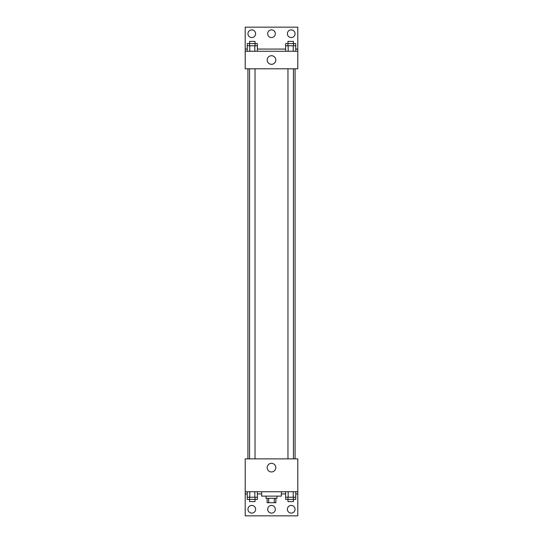 <?xml version="1.0" encoding="UTF-8"?>
<svg xmlns="http://www.w3.org/2000/svg" width="543" height="543" viewBox="0 0 543 543"><rect width="100%" height="100%" fill="white"/><g stroke="black" fill="none" stroke-linecap="round" stroke-linejoin="round"><path stroke-width="0.81" d="M274.31 498.318L274.31 502.703L267.115 502.703L267.115 498.318M274.31 502.703L275.885 502.703L275.885 498.318M276.978 496.126L276.978 498.318L266.022 498.318L266.022 496.126M268.69 498.318L268.69 502.703M261.638 491.741L261.638 496.126L281.362 496.126L281.362 491.741M245.205 491.741L245.205 458.869L297.795 458.869L297.795 491.741L245.205 491.741L245.205 515.85L297.795 515.85L297.795 493.933L295.759 493.933M297.795 491.741L297.795 493.933M267.19 467.638A4.31 4.31 0 0 1 273.652 463.905A4.31 4.31 0 0 1 273.652 471.372A4.31 4.31 0 0 1 267.19 467.638M285.638 493.933L281.362 493.933M261.638 493.933L257.362 493.933M247.241 493.933L245.205 493.933M287.39 509.273A3.835 3.835 0 0 1 293.139 505.954A3.835 3.835 0 0 1 293.139 512.599A3.835 3.835 0 0 1 287.39 509.273M247.941 509.273A3.835 3.835 0 0 1 253.696 505.954A3.835 3.835 0 0 1 253.696 512.599A3.835 3.835 0 0 1 247.941 509.273M267.665 509.273A3.835 3.835 0 0 1 273.421 505.954A3.835 3.835 0 0 1 273.421 512.599A3.835 3.835 0 0 1 267.665 509.273M295.08 68.791L295.08 458.869M293.437 458.869L293.437 68.791M255.04 68.791L255.04 458.869M297.795 68.791L245.205 68.791L245.205 27.15L297.795 27.15L297.795 68.791M297.795 51.259L245.205 51.259M267.19 60.022A4.31 4.31 0 0 1 273.652 56.289A4.31 4.31 0 0 1 273.652 63.755A4.31 4.31 0 0 1 267.19 60.022M245.205 49.067L247.241 49.067M257.362 49.067L285.638 49.067M295.759 49.067L297.795 49.067M267.665 33.727A3.835 3.835 0 0 1 273.421 30.401A3.835 3.835 0 0 1 273.421 37.046A3.835 3.835 0 0 1 267.665 33.727M255.61 33.727A3.835 3.835 0 0 1 249.861 37.046A3.835 3.835 0 0 1 249.861 30.401A3.835 3.835 0 0 1 255.61 33.727M295.059 33.727A3.835 3.835 0 0 1 289.304 37.046A3.835 3.835 0 0 1 289.304 30.401A3.835 3.835 0 0 1 295.059 33.727M293.437 45.775L293.437 41.397L287.96 41.397L287.96 43.589L295.759 43.589L295.759 45.775L285.638 45.775L285.638 51.259M295.759 45.775L295.759 51.259M293.227 45.775L293.227 51.259M288.17 45.775L288.17 51.259M255.04 45.775L255.04 41.397L249.563 41.397L249.563 43.589L257.362 43.589L257.362 45.775L247.241 45.775L247.241 51.259M257.362 45.775L257.362 51.259M254.83 45.775L254.83 51.259M249.773 45.775L249.773 51.259M287.96 45.775L287.96 43.589L285.638 43.589L285.638 45.775M249.563 45.775L249.563 43.589L247.241 43.589L247.241 45.775M295.759 491.741L295.759 497.225L285.638 497.225L285.638 499.411L293.437 499.411L293.437 501.603L287.96 501.603L287.96 497.225M285.638 491.741L285.638 497.225M293.227 491.741L293.227 497.225M288.17 491.741L288.17 497.225M293.437 497.225L293.437 499.411L295.759 499.411L295.759 497.225M257.362 491.741L257.362 497.225L247.241 497.225L247.241 499.411L255.04 499.411L255.04 501.603L249.563 501.603L249.563 497.225M247.241 491.741L247.241 497.225M254.83 491.741L254.83 497.225M249.773 491.741L249.773 497.225M255.04 497.225L255.04 499.411L257.362 499.411L257.362 497.225M247.92 68.791L247.92 458.869M287.96 458.869L287.96 68.791M249.563 68.791L249.563 458.869"/></g></svg>
